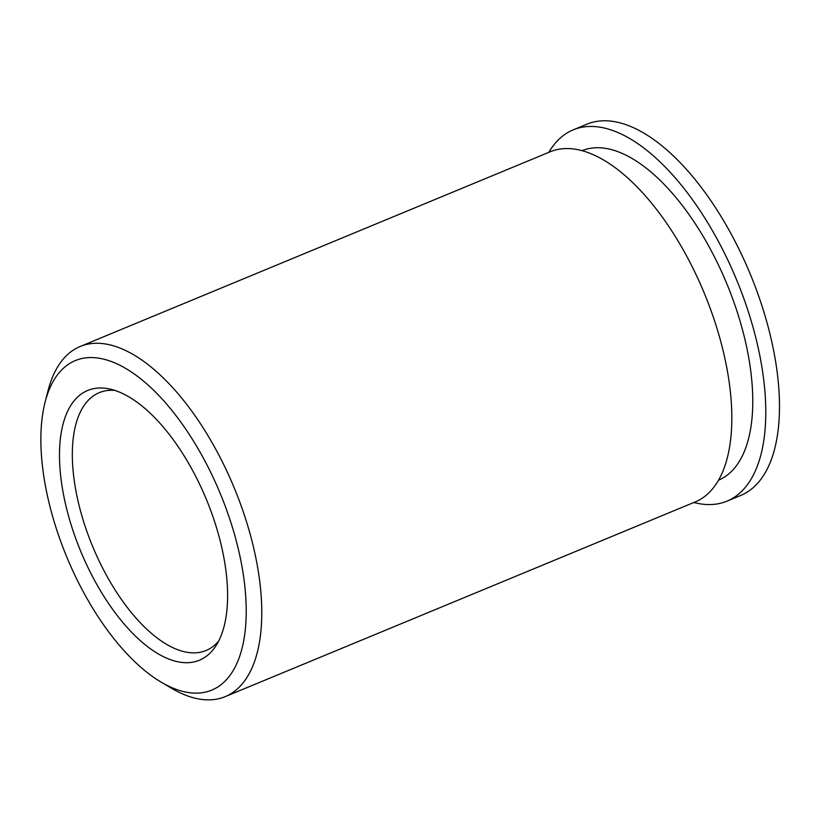 <?xml version="1.0" encoding="UTF-8"?>
<svg xmlns="http://www.w3.org/2000/svg" width="820" height="820" viewBox="0 0 820 820"><rect width="100%" height="100%" fill="white"/><g stroke="black" fill="none" stroke-linecap="round" stroke-linejoin="round"><path stroke-width="1.23" d="M114.861 390.422A139.543 64.985 -112.5 0 0 99.271 392.657A139.543 64.985 -112.5 0 0 89.175 537.694A139.543 64.985 -112.5 0 0 206.076 650.496A139.543 64.985 -112.5 0 0 218.684 641.045M209.971 508.482A145.991 67.978 -112.5 0 0 109.398 388.946A145.991 67.978 -112.5 0 0 77.121 542.225A145.991 67.978 -112.5 0 0 215.855 645.945A145.991 67.978 -112.5 0 0 209.971 508.482M62.402 545.956A178.34 83.045 -112.5 0 0 161.212 682.178A178.34 83.045 -112.5 0 0 224.69 504.751A178.34 83.045 -112.5 0 0 124.66 367.821A178.34 83.045 -112.5 0 0 45.141 401.974A178.34 83.045 -112.5 0 0 62.402 545.956M161.212 682.178L171.441 688.216A189.502 88.242 -112.5 0 0 225.192 696.641A189.502 88.242 -112.5 0 0 238.897 499.677A189.502 88.242 -112.5 0 0 80.145 346.501A189.502 88.242 -112.5 0 0 48.103 390.474L45.141 401.974M225.192 696.641L695.237 501.922A189.502 88.242 -112.5 0 0 708.941 304.958A189.502 88.242 -112.5 0 0 550.189 151.782L80.145 346.501M718.535 480.192A178.34 83.045 -112.5 0 0 731.245 294.913A178.34 83.045 -112.5 0 0 582.036 150.675M693.864 502.496A200.941 93.572 -112.5 0 0 727.002 501.153L740.685 495.485A200.941 93.572 -112.5 0 0 755.22 286.621A200.941 93.572 -112.5 0 0 586.884 124.199L573.19 129.867A200.941 93.572 -112.5 0 0 548.816 152.356M727.002 501.153A200.941 93.572 -112.5 0 0 741.526 292.299A200.941 93.572 -112.5 0 0 573.19 129.867"/></g></svg>
